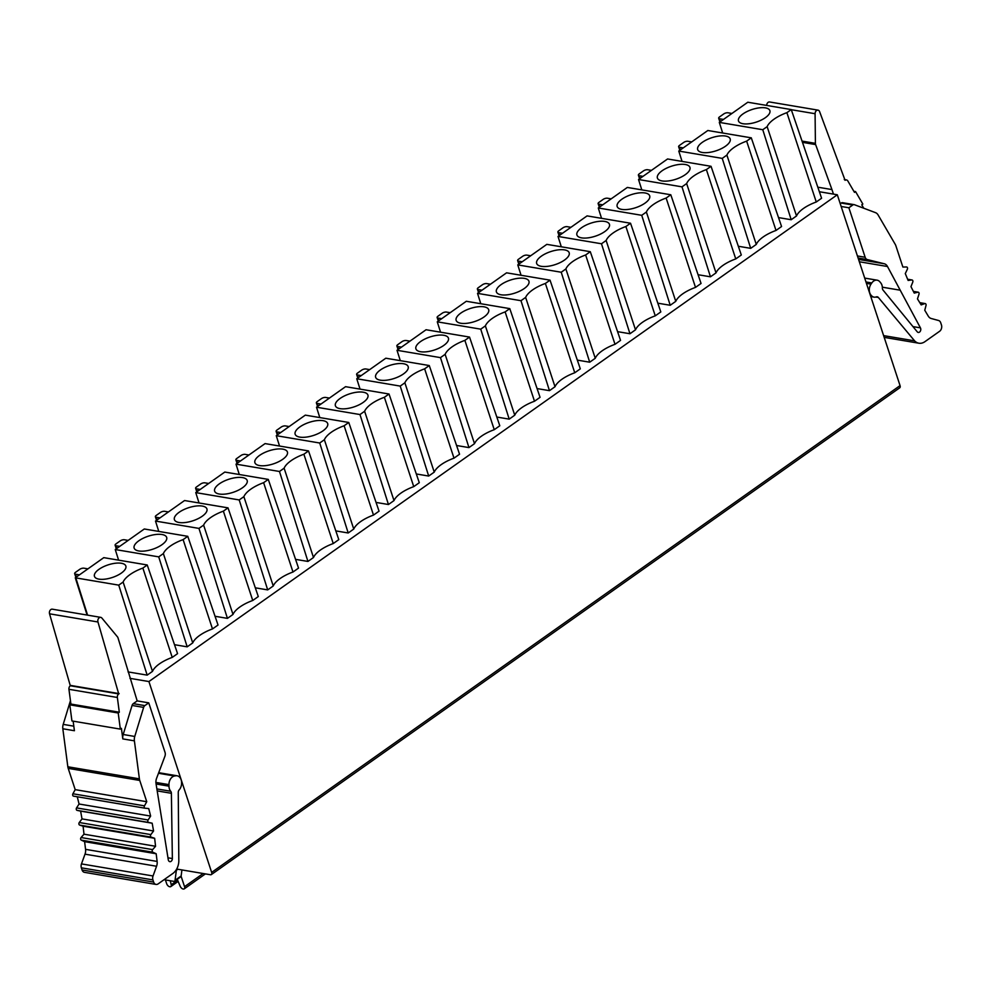 <?xml version="1.0" encoding="UTF-8"?>
<svg xmlns="http://www.w3.org/2000/svg" width="991" height="991" viewBox="0 0 991 991"><rect width="100%" height="100%" fill="white"/><g stroke="black" fill="none" stroke-linecap="round" stroke-linejoin="round"><path stroke-width="1.49" d="M177.823 869.243L176.361 870.271A3.109 1.734 -125.3 0 1 176.832 869.392A3.109 1.734 -125.3 0 1 177.748 869.231L210.439 874.743A3.109 1.734 54.7 0 0 211.343 874.582A3.109 1.734 54.7 0 0 211.653 872.402L900.051 385.61L837.308 194.769L148.91 681.548L211.653 872.402M170.291 880.751L171.22 884.765A3.109 1.734 54.7 0 1 170.811 886.598A3.109 1.734 54.7 0 1 169.907 886.759L169.647 886.722A3.109 1.734 54.7 0 1 166.649 883.662L165.423 879.934M181.093 876.205L184.549 886.672A3.109 1.734 54.7 0 1 184.239 888.865A3.109 1.734 54.7 0 1 183.323 889.026L183.075 888.989A3.109 1.734 54.7 0 1 180.213 886.276L177.24 879.29M211.343 874.582L899.754 387.791A3.109 1.734 -125.3 0 0 900.051 385.61M781.565 226.53L776.015 230.457A26.46 10.641 161.8 0 0 756.269 244.43L750.707 248.345L722.241 158.387L678.773 151.053L707.834 130.502L751.289 137.836L781.565 226.53M738.332 246.264L750.707 248.345M741.305 254.997L735.756 258.924A26.46 10.641 161.8 0 0 716.01 272.884L710.46 276.811L681.994 186.853L638.526 179.507L667.575 158.969L711.043 166.302L741.305 254.997M698.073 274.718L710.46 276.811M701.058 283.463L695.509 287.39A26.46 10.641 161.8 0 0 675.763 301.351L670.213 305.278L641.734 215.307L598.279 207.974L627.328 187.435L670.796 194.769L701.058 283.463M657.826 303.184L670.213 305.278M660.811 311.93L655.262 315.844A26.46 10.641 161.8 0 0 635.504 329.817L629.954 333.744L601.487 243.774L558.02 236.44L587.081 215.889L630.536 223.235L660.811 311.93M617.579 331.651L629.954 333.744M620.552 340.384L615.002 344.311A26.46 10.641 161.8 0 0 595.257 358.284L589.707 362.198L561.228 272.24L517.773 264.894L546.821 244.356L590.289 251.689L620.552 340.384M577.319 360.117L589.707 362.198M580.305 368.85L574.755 372.777A26.46 10.641 161.8 0 0 555.01 386.738L549.46 390.665L520.981 300.694L477.526 293.361L506.574 272.822L550.03 280.156L580.305 368.85M537.072 388.571L549.46 390.665M540.058 397.317L534.496 401.244A26.46 10.641 161.8 0 0 514.75 415.204L509.201 419.131L480.734 329.161L437.266 321.827L466.315 301.276L509.783 308.622L540.058 397.317M496.813 417.038L509.201 419.131M499.798 425.783L494.249 429.698A26.46 10.641 161.8 0 0 474.503 443.671L468.954 447.598L440.475 357.627L397.019 350.294L426.068 329.743L469.536 337.076L499.798 425.783M456.566 445.504L468.954 447.598M459.551 454.237L454.002 458.164A26.46 10.641 161.8 0 0 434.244 472.125L428.694 476.052L400.228 386.094L356.76 378.748L385.821 358.209L429.276 365.543L459.551 454.237M416.319 473.971L428.694 476.052M419.292 482.704L413.743 486.631A26.46 10.641 161.8 0 0 393.997 500.591L388.447 504.518L359.981 414.548L316.513 407.214L345.562 386.676L389.029 394.009L419.292 482.704M376.06 502.425L388.447 504.518M379.045 511.17L373.496 515.097A26.46 10.641 161.8 0 0 353.75 529.058L348.2 532.985L319.721 443.014L276.266 435.681L305.315 415.13L348.782 422.476L379.045 511.17M335.813 530.891L348.2 532.985M338.798 539.624L333.249 543.551A26.46 10.641 161.8 0 0 313.49 557.524L307.941 561.439L279.474 471.481L236.007 464.147L265.068 443.596L308.523 450.93L338.798 539.624M295.553 559.358L307.941 561.439M298.539 568.091L292.989 572.018A26.46 10.641 161.8 0 0 273.243 585.978L267.694 589.905L239.215 499.947L195.76 492.601L224.808 472.063L268.276 479.396L298.539 568.091M255.306 587.812L267.694 589.905M258.292 596.557L252.742 600.484A26.46 10.641 161.8 0 0 232.996 614.445L227.434 618.372L198.968 528.401L155.5 521.068L184.561 500.529L228.017 507.863L258.292 596.557M215.059 616.278L227.434 618.372M218.032 625.024L212.483 628.938A26.46 10.641 161.8 0 0 192.737 642.911L187.188 646.838L158.721 556.868L115.253 549.534L144.302 528.983L187.77 536.329L218.032 625.024M174.503 644.695L187.188 646.838M128.062 671.91L147.163 675.131L152.49 671.378A26.46 10.641 161.8 0 1 172.236 657.405L177.562 653.639L147.238 564.981L142.865 568.078A26.46 10.641 -18.2 0 0 123.119 582.039L118.747 585.136L75.279 577.803L87.097 615.052M148.91 681.548L129.97 678.352M819.371 191.734L837.308 194.769M816.262 202.003L821.589 198.237L791.264 109.58L786.891 112.664L816.262 202.003A26.46 10.641 161.8 0 0 796.516 215.964L767.145 126.637L762.773 129.722L719.305 122.388L722.662 133.005M778.505 217.586L791.19 219.729L796.516 215.964M791.264 109.58L747.809 102.234L719.305 122.388M678.773 151.053L682.056 161.409M638.526 179.507L641.809 189.876M598.279 207.974L601.549 218.342M558.02 236.44L561.302 246.796M517.773 264.894L521.055 275.263M477.526 293.361L480.796 303.729M437.266 321.827L440.549 332.183M397.019 350.294L400.302 360.65M356.76 378.748L360.043 389.116M316.513 407.214L319.796 417.583M276.266 435.681L279.536 446.037M236.007 464.147L239.289 474.503M195.76 492.601L199.042 502.97M155.5 521.068L158.783 531.436M115.253 549.534L118.61 560.15M147.238 564.981L103.782 557.648L75.279 577.803M723.492 119.428L719.54 118.759A3.109 1.251 161.8 0 1 718.686 118.239A3.109 1.251 161.8 0 1 719.54 116.913L723.764 113.928A3.109 1.251 161.8 0 1 727.989 112.788L731.94 113.457M683.245 147.894L679.492 147.263A3.109 1.251 161.8 0 1 678.649 146.742A3.109 1.251 161.8 0 1 679.504 145.404L683.728 142.419A3.109 1.251 161.8 0 1 687.94 141.279L691.693 141.911M642.986 176.361L639.245 175.717A3.109 1.251 161.8 0 1 638.402 175.196A3.109 1.251 161.8 0 1 639.245 173.871L643.481 170.886A3.109 1.251 161.8 0 1 647.693 169.746L651.446 170.378M602.739 204.815L598.985 204.183A3.109 1.251 161.8 0 1 598.143 203.663A3.109 1.251 161.8 0 1 598.998 202.337L603.222 199.352A3.109 1.251 161.8 0 1 607.446 198.212L611.187 198.844M562.492 233.281L558.738 232.65A3.109 1.251 161.8 0 1 557.896 232.129A3.109 1.251 161.8 0 1 558.751 230.804L562.975 227.806A3.109 1.251 161.8 0 1 567.186 226.666L570.94 227.311M522.232 261.748L518.491 261.116A3.109 1.251 161.8 0 1 517.649 260.596A3.109 1.251 161.8 0 1 518.491 259.258L522.715 256.273A3.109 1.251 161.8 0 1 526.939 255.133L530.68 255.765M481.985 290.202L478.232 289.57A3.109 1.251 161.8 0 1 477.389 289.05A3.109 1.251 161.8 0 1 478.244 287.724L482.468 284.739A3.109 1.251 161.8 0 1 486.692 283.599L490.434 284.231M441.726 318.668L437.985 318.037A3.109 1.251 161.8 0 1 437.142 317.516A3.109 1.251 161.8 0 1 437.997 316.191L442.221 313.206A3.109 1.251 161.8 0 1 446.433 312.066L450.187 312.698M401.479 347.135L397.725 346.503A3.109 1.251 161.8 0 1 396.883 345.983A3.109 1.251 161.8 0 1 397.738 344.657L401.962 341.66A3.109 1.251 161.8 0 1 406.186 340.52L409.927 341.152M361.232 375.601L357.478 374.97A3.109 1.251 161.8 0 1 356.636 374.437A3.109 1.251 161.8 0 1 357.491 373.111L361.715 370.126A3.109 1.251 161.8 0 1 365.927 368.986L369.68 369.618M320.973 404.055L317.231 403.424A3.109 1.251 161.8 0 1 316.389 402.903A3.109 1.251 161.8 0 1 317.231 401.578L321.468 398.593A3.109 1.251 161.8 0 1 325.68 397.453L329.433 398.085M280.726 432.522L276.972 431.89A3.109 1.251 161.8 0 1 276.13 431.37A3.109 1.251 161.8 0 1 276.984 430.044L281.209 427.059A3.109 1.251 161.8 0 1 285.433 425.919L289.174 426.551M240.466 460.988L236.725 460.357A3.109 1.251 161.8 0 1 235.883 459.836A3.109 1.251 161.8 0 1 236.738 458.499L240.962 455.513A3.109 1.251 161.8 0 1 245.173 454.374L248.927 455.005M200.219 489.455L196.478 488.811A3.109 1.251 161.8 0 1 195.623 488.29A3.109 1.251 161.8 0 1 196.478 486.965L200.702 483.98A3.109 1.251 161.8 0 1 204.926 482.84L208.667 483.472M119.713 546.375L115.972 545.744A3.109 1.251 161.8 0 1 115.129 545.223A3.109 1.251 161.8 0 1 115.972 543.898L120.208 540.9A3.109 1.251 161.8 0 1 124.42 539.761L128.173 540.405M159.972 517.909L156.219 517.277A3.109 1.251 161.8 0 1 155.376 516.757A3.109 1.251 161.8 0 1 156.231 515.431L160.455 512.446A3.109 1.251 161.8 0 1 164.667 511.306L168.42 511.938M79.466 574.842L75.502 574.173A3.109 1.251 161.8 0 1 74.659 573.653A3.109 1.251 161.8 0 1 75.514 572.327L79.738 569.33A3.109 1.251 161.8 0 1 83.962 568.19L87.914 568.859M841.161 206.475L848.878 207.776L865.155 257.264A4.67 3.394 -80.4 0 0 867.36 259.592L858.107 258.032M817.81 187.188L831.957 189.578L833.456 194.112M883.625 335.627L914.606 340.854A13.292 9.675 -80.4 0 0 918.905 343.22A13.292 9.675 -80.4 0 0 924.752 341.784L939.617 331.279A4.67 3.394 -80.4 0 0 941.45 324.974L940.732 322.806A4.67 3.394 -80.4 0 0 938.588 320.502L931.193 318.495A7.779 5.661 99.6 0 1 928.27 316.129L924.764 310.257L926.015 305.488A1.561 1.127 -80.4 0 0 924.752 303.618L921.159 304.894L917.468 298.886L918.991 294.228A1.561 1.127 -80.4 0 0 917.864 292.209L914.235 293.088L910.964 286.634L912.761 282.125A1.561 1.127 -80.4 0 0 911.77 279.97L908.128 280.441L905.291 273.578L907.347 269.255A1.561 1.127 -80.4 0 0 906.505 266.975L902.875 267.05L895.876 245.78A7.779 5.661 -80.4 0 0 895.245 244.368L878.1 214.96A7.779 5.661 -80.4 0 0 875.511 212.656L854.49 204.741A3.109 2.267 -80.4 0 0 854.192 204.654A3.109 2.267 -80.4 0 0 852.78 205.013L848.878 207.776M842.92 202.783A3.109 2.267 99.6 0 0 842.61 202.697A3.109 2.267 99.6 0 0 841.198 203.056L840.257 203.725M853.87 191.313L855.567 191.597L862.839 204.072L861.761 204.84L863.731 208.209M914.606 340.854L878.348 297.461A3.109 2.267 99.6 0 0 877.246 296.805A3.109 2.267 99.6 0 0 876.329 296.891A7.779 5.661 -80.4 0 1 874.062 297.139A7.779 5.661 -80.4 0 1 871.275 295.429A7.804 5.686 -80.4 0 1 871.002 284.144L871.82 282.955A7.779 5.661 -80.4 0 1 873.616 281.085A7.779 5.661 -80.4 0 1 877.134 280.18A7.779 5.661 -80.4 0 1 879.921 281.89L880.726 282.869A7.779 5.661 -80.4 0 1 882.374 288.009A3.109 2.267 99.6 0 0 883.031 290.066L917.245 331.824A2.8 2.044 99.6 0 0 918.248 332.431A2.8 2.044 99.6 0 0 919.524 332.096A2.8 2.044 99.6 0 0 920.428 327.86L887.49 266.517A7.779 5.661 99.6 0 0 884.269 263.755L867.36 259.592M870.358 295.281L871.275 295.429M882.349 287.192L899.692 290.115M831.957 189.578L815.618 144.575A3.109 2.267 -80.4 0 1 815.407 143.348L815.085 113.717A3.233 2.354 -80.4 0 1 816.547 110.521A3.233 2.354 -80.4 0 1 818.009 110.137L769.598 101.974A3.233 2.354 99.6 0 0 768.136 102.346A3.233 2.354 99.6 0 0 766.675 105.418M818.009 110.137A3.233 2.354 -80.4 0 1 819.619 111.673L845.075 180.3A3.109 2.267 -80.4 0 1 846.475 179.941A3.109 2.267 -80.4 0 1 847.825 180.944L854.477 192.365L855.567 191.597M176.361 870.271L175.06 880.281A3.109 1.734 54.7 0 1 174.589 881.16A3.109 1.734 54.7 0 1 173.685 881.333L164.048 879.698M174.589 881.16L180.672 876.862A3.109 1.734 -125.3 0 0 181.142 875.982L181.923 869.937M167.975 857.81L172.36 858.553A2.8 2.044 99.6 0 1 171.096 861.328A2.8 2.044 99.6 0 1 169.833 861.662A2.8 2.044 99.6 0 1 168.272 859.73L156.045 783.745A7.779 5.661 99.6 0 1 156.578 778.331L164.89 756.331A4.67 3.394 -80.4 0 0 165.026 752.342L148.749 702.854L144.847 705.604A3.109 2.267 -80.4 0 0 143.633 707.401L132.063 705.456L123.194 734.504A7.779 5.661 99.6 0 0 122.81 738.902L121.422 728.348L120.345 729.116L118.214 713L119.304 712.232L117.359 697.478A3.109 2.267 -80.4 0 1 118.722 693.923L97.96 621.989A3.233 2.354 -80.4 0 1 99.261 617.727A3.233 2.354 -80.4 0 1 100.723 617.356A3.233 2.354 -80.4 0 1 101.875 618.05L117.483 636.879A3.109 2.267 -80.4 0 1 118.003 637.882L137.179 700.897L148.749 702.854M172.36 858.553L171.381 793.295A3.109 2.267 99.6 0 0 170.7 791.252A7.779 5.661 -80.4 0 1 168.978 786.16L168.953 784.624A7.779 5.661 -80.4 0 1 172.459 776.894A7.779 5.661 -80.4 0 1 174.577 775.99L175.717 775.804A7.804 5.686 -80.4 0 1 177.129 775.792A7.804 5.686 -80.4 0 1 181.576 783.138A7.779 5.661 -80.4 0 1 179.198 789.864A3.109 2.267 99.6 0 0 178.256 792.515L178.826 861.154A13.292 9.675 -80.4 0 1 173.004 873.368L158.139 883.885A4.67 3.394 -80.4 0 1 156.033 884.43A4.67 3.394 -80.4 0 1 153.63 882.064L152.924 879.897A4.67 3.394 -80.4 0 1 153.035 875.982L156.566 866.258A7.779 5.661 99.6 0 0 157.123 861.427L156.169 853.747L152.849 852.21A1.561 1.127 -80.4 0 1 152.639 849.609L155.562 846.277L154.646 838.287L151.214 837.147A1.561 1.127 -80.4 0 1 150.843 834.595L153.568 830.978L152.168 823.199L148.638 822.456A1.561 1.127 -80.4 0 1 148.105 819.978L150.632 816.088L148.737 808.569L145.144 808.222A1.561 1.127 -80.4 0 1 144.463 805.844L146.755 801.719L75.192 789.641L72.9 793.766A1.561 1.127 99.6 0 0 73.582 796.145L145.033 808.21M77.248 796.764L79.069 804.011L76.555 807.9A1.561 1.127 99.6 0 0 77.087 810.365L80.605 811.121L82.018 818.9L79.28 822.518A1.561 1.127 99.6 0 0 79.652 825.069L83.083 826.209L84 834.187L81.076 837.531A1.561 1.127 99.6 0 0 81.287 840.133L84.607 841.669L85.56 849.349A7.779 5.661 -80.4 0 1 85.003 854.168L81.473 863.904A4.67 3.394 99.6 0 0 81.361 867.819L82.08 869.987A4.67 3.394 99.6 0 0 84.47 872.34L156.033 884.43M84.607 841.669L156.169 853.747M84 834.187L155.562 846.277M83.083 826.209L154.646 838.287M82.018 818.9L153.568 830.978M80.605 811.121L152.168 823.199M79.069 804.011L150.632 816.088M70.448 700.662L63.213 724.384A7.779 5.661 99.6 0 0 62.829 728.769L67.834 766.774L139.397 778.839A7.779 5.661 -80.4 0 0 139.756 780.45L146.755 801.719M75.192 789.641L68.206 768.384A7.779 5.661 99.6 0 1 67.834 766.774M139.397 778.839L134.392 740.847A7.779 5.661 -80.4 0 1 134.764 736.462L143.633 707.401M73.148 721.151L74.412 730.726L62.829 728.769M137.179 700.897L133.277 703.66A3.109 2.267 99.6 0 0 132.063 705.456M118.214 713L69.804 704.824L71.934 720.952L120.345 729.116M69.804 704.824L70.894 704.056L119.304 712.232M100.723 617.356L52.312 609.18A3.233 2.354 99.6 0 0 50.851 609.552A3.233 2.354 99.6 0 0 49.55 613.813L70.311 685.76A3.109 2.267 99.6 0 0 68.949 689.302L70.894 704.056M70.745 685.45L119.155 693.626M121.323 573.095A16.525 6.64 -18.2 0 0 125.944 566.381A16.525 6.64 -18.2 0 0 115.637 563.21A16.525 6.64 -18.2 0 0 98.976 569.317A16.525 6.64 -18.2 0 0 94.591 576.688A16.525 6.64 -18.2 0 0 105.442 579.103A16.525 6.64 -18.2 0 0 121.323 573.095M142.865 568.078L172.236 657.405M152.49 671.378L123.119 582.039M147.163 675.131L118.747 585.136M786.891 112.664A26.46 10.641 -18.2 0 0 767.145 126.637M765.362 117.681A16.525 6.64 -18.2 0 0 769.97 110.967A16.525 6.64 -18.2 0 0 759.663 107.808A16.525 6.64 -18.2 0 0 743.015 113.903A16.525 6.64 -18.2 0 0 738.617 121.274A16.525 6.64 -18.2 0 0 749.469 123.689A16.525 6.64 -18.2 0 0 765.362 117.681M791.19 219.729L762.773 129.722M751.289 137.836L746.644 141.131L776.015 230.457M756.269 244.43L726.898 155.091L722.241 158.387M746.644 141.131A26.46 10.641 -18.2 0 0 726.898 155.091M702.359 142.308A17.12 6.887 -18.2 0 0 697.85 150.025A17.12 6.887 -18.2 0 0 709.16 152.428A17.12 6.887 -18.2 0 0 725.511 146.21A17.12 6.887 -18.2 0 0 730.293 139.359A17.12 6.887 -18.2 0 0 719.726 135.965A17.12 6.887 -18.2 0 0 702.359 142.308M711.043 166.302L706.385 169.597L735.756 258.924M716.01 272.884L686.639 183.558L681.994 186.853M706.385 169.597A26.46 10.641 -18.2 0 0 686.639 183.558M662.099 170.762A17.12 6.887 -18.2 0 0 657.59 178.491A17.12 6.887 -18.2 0 0 668.913 180.882A17.12 6.887 -18.2 0 0 685.252 174.676A17.12 6.887 -18.2 0 0 690.046 167.813A17.12 6.887 -18.2 0 0 679.467 164.432A17.12 6.887 -18.2 0 0 662.099 170.762M670.796 194.769L666.138 198.051L695.509 287.39M675.763 301.351L646.392 212.024L641.734 215.307M666.138 198.051A26.46 10.641 -18.2 0 0 646.392 212.024M621.852 199.228A17.12 6.887 -18.2 0 0 617.343 206.946A17.12 6.887 -18.2 0 0 628.653 209.349A17.12 6.887 -18.2 0 0 645.005 203.143A17.12 6.887 -18.2 0 0 649.799 196.28A17.12 6.887 -18.2 0 0 639.22 192.898A17.12 6.887 -18.2 0 0 621.852 199.228M630.536 223.235L625.891 226.518L655.262 315.844M635.504 329.817L606.133 240.479L601.487 243.774M625.891 226.518A26.46 10.641 -18.2 0 0 606.133 240.479M581.606 227.695A17.12 6.887 -18.2 0 0 577.096 235.412A17.12 6.887 -18.2 0 0 588.406 237.815A17.12 6.887 -18.2 0 0 604.758 231.597A17.12 6.887 -18.2 0 0 609.539 224.746A17.12 6.887 -18.2 0 0 598.973 221.352A17.12 6.887 -18.2 0 0 581.606 227.695M590.289 251.689L585.631 254.984L615.002 344.311M595.257 358.284L565.886 268.945L561.228 272.24M585.631 254.984A26.46 10.641 -18.2 0 0 565.886 268.945M541.346 256.161A17.12 6.887 -18.2 0 0 536.837 263.879A17.12 6.887 -18.2 0 0 548.159 266.269A17.12 6.887 -18.2 0 0 564.498 260.063A17.12 6.887 -18.2 0 0 569.292 253.201A17.12 6.887 -18.2 0 0 558.713 249.819A17.12 6.887 -18.2 0 0 541.346 256.161M550.03 280.156L545.384 283.451L574.755 372.777M555.01 386.738L525.639 297.411L520.981 300.694M545.384 283.451A26.46 10.641 -18.2 0 0 525.639 297.411M501.099 284.615A17.12 6.887 -18.2 0 0 496.59 292.333A17.12 6.887 -18.2 0 0 507.9 294.736A17.12 6.887 -18.2 0 0 524.251 288.53A17.12 6.887 -18.2 0 0 529.045 281.667A17.12 6.887 -18.2 0 0 518.466 278.285A17.12 6.887 -18.2 0 0 501.099 284.615M509.783 308.622L505.137 311.905L534.496 401.244M514.75 415.204L485.379 325.878L480.734 329.161M505.137 311.905A26.46 10.641 -18.2 0 0 485.379 325.878M460.84 313.082A17.12 6.887 -18.2 0 0 456.331 320.799A17.12 6.887 -18.2 0 0 467.653 323.202A17.12 6.887 -18.2 0 0 483.992 316.996A17.12 6.887 -18.2 0 0 488.786 310.133A17.12 6.887 -18.2 0 0 478.207 306.752A17.12 6.887 -18.2 0 0 460.84 313.082M469.536 337.076L464.878 340.371L494.249 429.698M474.503 443.671L445.132 354.332L440.475 357.627M464.878 340.371A26.46 10.641 -18.2 0 0 445.132 354.332M420.593 341.548A17.12 6.887 -18.2 0 0 416.084 349.266A17.12 6.887 -18.2 0 0 427.406 351.669A17.12 6.887 -18.2 0 0 443.745 345.45A17.12 6.887 -18.2 0 0 448.539 338.6A17.12 6.887 -18.2 0 0 437.96 335.206A17.12 6.887 -18.2 0 0 420.593 341.548M429.276 365.543L424.631 368.838L454.002 458.164M434.244 472.125L404.873 382.799L400.228 386.094M424.631 368.838A26.46 10.641 -18.2 0 0 404.873 382.799M380.346 370.002A17.12 6.887 -18.2 0 0 375.837 377.732A17.12 6.887 -18.2 0 0 387.147 380.123A17.12 6.887 -18.2 0 0 403.498 373.917A17.12 6.887 -18.2 0 0 408.28 367.054A17.12 6.887 -18.2 0 0 397.713 363.672A17.12 6.887 -18.2 0 0 380.346 370.002M389.029 394.009L384.372 397.292L413.743 486.631M393.997 500.591L364.626 411.265L359.981 414.548M384.372 397.292A26.46 10.641 -18.2 0 0 364.626 411.265M340.086 398.469A17.12 6.887 -18.2 0 0 335.577 406.186A17.12 6.887 -18.2 0 0 346.9 408.589A17.12 6.887 -18.2 0 0 363.239 402.383A17.12 6.887 -18.2 0 0 368.033 395.52A17.12 6.887 -18.2 0 0 357.454 392.139A17.12 6.887 -18.2 0 0 340.086 398.469M348.782 422.476L344.125 425.758L373.496 515.097M353.75 529.058L324.379 439.731L319.721 443.014M344.125 425.758A26.46 10.641 -18.2 0 0 324.379 439.731M299.839 426.935A17.12 6.887 -18.2 0 0 295.33 434.653A17.12 6.887 -18.2 0 0 306.64 437.056A17.12 6.887 -18.2 0 0 322.992 430.837A17.12 6.887 -18.2 0 0 327.786 423.987A17.12 6.887 -18.2 0 0 317.207 420.593A17.12 6.887 -18.2 0 0 299.839 426.935M308.523 450.93L303.878 454.225L333.249 543.551M313.49 557.524L284.12 468.186L279.474 471.481M303.878 454.225A26.46 10.641 -18.2 0 0 284.12 468.186M259.58 455.402A17.12 6.887 -18.2 0 0 255.083 463.119A17.12 6.887 -18.2 0 0 266.393 465.522A17.12 6.887 -18.2 0 0 282.732 459.304A17.12 6.887 -18.2 0 0 287.526 452.453A17.12 6.887 -18.2 0 0 276.96 449.059A17.12 6.887 -18.2 0 0 259.58 455.402M268.276 479.396L263.618 482.691L292.989 572.018M273.243 585.978L243.873 496.652L239.215 499.947M263.618 482.691A26.46 10.641 -18.2 0 0 243.873 496.652M219.333 483.856A17.12 6.887 -18.2 0 0 214.824 491.586A17.12 6.887 -18.2 0 0 226.146 493.976A17.12 6.887 -18.2 0 0 242.485 487.77A17.12 6.887 -18.2 0 0 247.279 480.908A17.12 6.887 -18.2 0 0 236.7 477.526A17.12 6.887 -18.2 0 0 219.333 483.856M228.017 507.863L223.371 511.145L252.742 600.484M232.996 614.445L203.626 525.119L198.968 528.401M223.371 511.145A26.46 10.641 -18.2 0 0 203.626 525.119M179.086 512.322A17.12 6.887 -18.2 0 0 174.577 520.04A17.12 6.887 -18.2 0 0 185.887 522.443A17.12 6.887 -18.2 0 0 202.238 516.237A17.12 6.887 -18.2 0 0 207.032 509.374A17.12 6.887 -18.2 0 0 196.453 505.992A17.12 6.887 -18.2 0 0 179.086 512.322M187.77 536.329L183.112 539.612L212.483 628.938M192.737 642.911L163.366 553.573L158.721 556.868M183.112 539.612A26.46 10.641 -18.2 0 0 163.366 553.573M138.827 540.789A17.12 6.887 -18.2 0 0 134.318 548.506A17.12 6.887 -18.2 0 0 145.64 550.909A17.12 6.887 -18.2 0 0 161.979 544.691A17.12 6.887 -18.2 0 0 166.773 537.84A17.12 6.887 -18.2 0 0 156.194 534.446A17.12 6.887 -18.2 0 0 138.827 540.789M171.22 884.765L177.637 880.219M184.549 886.672L203.155 873.517M719.54 118.759L720.457 121.571M679.492 147.263L680.371 149.926M639.245 175.717L640.112 178.38M598.985 204.183L599.865 206.846M558.738 232.65L559.618 235.313M518.491 261.116L519.358 263.779M478.232 289.57L479.111 292.234M437.985 318.037L438.864 320.7M397.725 346.503L398.605 349.166M357.478 374.97L358.358 377.633M317.231 403.424L318.099 406.087M276.972 431.89L277.852 434.554M236.725 460.357L237.605 463.02M196.478 488.811L197.345 491.474M115.972 545.744L116.851 548.407M156.219 517.277L157.098 519.941M75.502 574.173L76.431 576.985M857.426 255.963L865.155 257.264M852.78 205.013L841.198 203.056M911.77 279.97L907.645 279.276M917.864 292.209L913.405 291.465M924.752 303.618L919.871 302.8M878.348 297.461L875.858 297.052M866.444 283.376L871.002 284.144M871.82 282.955L865.985 281.964M912.984 326.609L920.428 327.86M887.49 266.517L859.333 261.76M858.565 259.419L884.269 263.755M815.618 144.575L802.475 142.345M802.053 141.094L815.407 143.348M815.085 113.717L791.313 109.704M175.06 880.281L181.142 875.982M171.381 793.295L157.296 790.917M156.95 788.935L170.7 791.252M156.083 783.992L168.978 786.16M168.953 784.624L155.909 782.432M158.486 773.277L174.577 775.99M175.717 775.804L158.622 772.918M82.08 869.987L153.63 882.064M152.924 879.897L81.361 867.819M81.473 863.904L153.035 875.982M156.566 866.258L85.003 854.168M85.56 849.349L157.123 861.427M152.849 852.21L81.287 840.133M81.076 837.531L152.639 849.609M151.214 837.147L79.652 825.069M79.28 822.518L150.843 834.595M148.638 822.456L77.087 810.365M76.555 807.9L148.105 819.978M72.9 793.766L144.463 805.844M139.756 780.45L68.206 768.384M134.392 740.847L122.81 738.902M123.194 734.504L134.764 736.462M133.277 703.66L144.847 705.604M117.359 697.478L68.949 689.302M70.311 685.76L118.722 693.923M97.96 621.989L49.55 613.813M63.213 724.384L73.805 726.168M87.58 615.138L75.812 577.889M178.145 881.408L170.811 886.598M205.397 873.901L184.239 888.865M719.912 121.955L718.686 118.239M678.649 146.742L679.826 150.31M638.402 175.196L639.567 178.776M598.143 203.663L599.32 207.23M557.896 232.129L559.073 235.697M517.649 260.596L518.813 264.163M477.389 289.05L478.566 292.63M437.142 317.516L438.319 321.084M396.883 345.983L398.06 349.55M356.636 374.437L357.813 378.017M316.389 402.903L317.554 406.471M276.13 431.37L277.307 434.938M235.883 459.836L237.06 463.404M195.623 488.29L196.8 491.87M115.129 545.223L116.294 548.791M155.376 516.757L156.553 520.325M75.886 577.369L74.659 573.653M854.192 204.654L842.61 202.697M912.017 279.97L907.62 279.239M918.211 292.196L913.368 291.379M925.198 303.58L919.784 302.664M918.905 343.22L884.195 337.361M874.062 297.139L870.779 296.582M877.134 280.18L864.709 278.087M846.475 179.941L844.27 179.569M158.709 772.683L177.129 775.792M73.532 796.132L145.095 808.21"/></g></svg>
